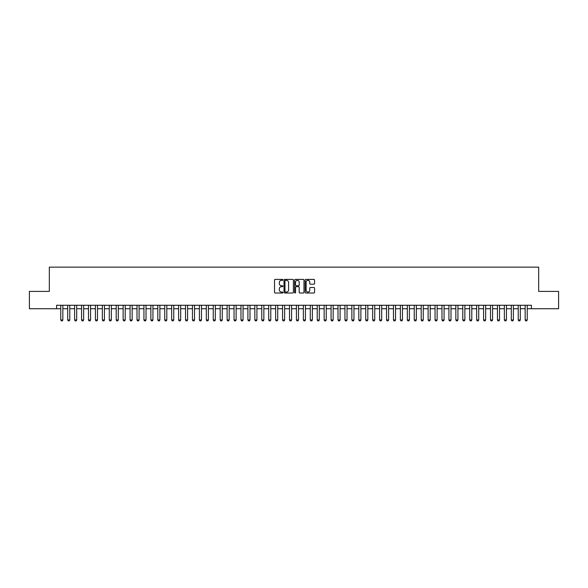 <?xml version="1.0" encoding="UTF-8"?>
<svg xmlns="http://www.w3.org/2000/svg" width="588" height="588" viewBox="0 0 588 588"><rect width="100%" height="100%" fill="white"/><g stroke="black" fill="none" stroke-linecap="round" stroke-linejoin="round"><path stroke-width="0.88" d="M282.909 279.873A0.478 0.478 0 0 0 282.431 279.396L275.206 279.396A0.684 0.684 0 0 0 274.522 280.079L274.522 292.324A0.684 0.684 0 0 0 275.206 293.008L282.431 293.008A0.478 0.478 0 0 0 282.909 292.53A0.478 0.478 0 0 0 282.431 292.052L281.498 292.052A2.176 2.176 0 0 1 279.322 289.877L279.322 288.855A2.176 2.176 0 0 1 281.498 286.679L282.431 286.679A0.478 0.478 0 0 0 282.909 286.202A0.478 0.478 0 0 0 282.431 285.724L281.498 285.724A2.176 2.176 0 0 1 279.322 283.548L279.322 282.527A2.176 2.176 0 0 1 281.498 280.351L282.431 280.351A0.478 0.478 0 0 0 282.909 279.873M313.882 284.195A0.684 0.684 0 0 0 314.565 283.512L314.565 280.079A0.684 0.684 0 0 0 313.882 279.396L305.856 279.396A0.684 0.684 0 0 0 305.172 280.079L305.172 292.324A0.684 0.684 0 0 0 305.856 293.008L313.882 293.008A0.684 0.684 0 0 0 314.565 292.324L314.565 288.179A0.684 0.684 0 0 0 313.882 287.495L310.449 287.495A0.684 0.684 0 0 0 309.766 288.179L309.766 290.237A1.823 1.823 0 0 1 307.95 292.052A1.823 1.823 0 0 1 306.127 290.237L306.127 282.174A1.823 1.823 0 0 1 307.95 280.351A1.823 1.823 0 0 1 309.766 282.174L309.766 283.512A0.684 0.684 0 0 0 310.449 284.195L313.882 284.195M56.602 308.729L29.4 308.729L29.4 291.398L49.326 291.398L49.326 267.143L538.674 267.143L538.674 291.398L558.6 291.398L558.6 308.729L531.398 308.729L531.398 305.26L56.602 305.26L56.602 308.729L60.762 308.729M293.405 280.079A0.684 0.684 0 0 0 292.721 279.396L284.695 279.396A0.684 0.684 0 0 0 284.019 280.079L284.019 292.324A0.684 0.684 0 0 0 284.695 293.008L292.721 293.008A0.684 0.684 0 0 0 293.405 292.324L293.405 280.079M295.279 279.396L303.305 279.396A0.684 0.684 0 0 1 303.981 280.079L303.981 292.324A0.684 0.684 0 0 1 303.305 293.008L299.865 293.008A0.684 0.684 0 0 1 299.189 292.324L299.189 287.356A0.684 0.684 0 0 0 298.506 286.679L296.227 286.679A0.684 0.684 0 0 0 295.551 287.356L295.551 292.53A0.478 0.478 0 0 1 295.073 293.008A0.478 0.478 0 0 1 294.595 292.53L294.595 280.079A0.684 0.684 0 0 1 295.279 279.396M62.843 308.729L67.694 308.729M69.774 308.729L74.625 308.729M76.705 308.729L81.556 308.729M83.636 308.729L88.487 308.729M90.567 308.729L95.418 308.729M97.498 308.729L102.349 308.729M104.429 308.729L109.28 308.729M111.36 308.729L116.211 308.729M118.291 308.729L123.142 308.729M125.222 308.729L130.073 308.729M132.153 308.729L137.004 308.729M139.084 308.729L143.935 308.729M146.015 308.729L150.873 308.729M152.946 308.729L157.804 308.729M159.877 308.729L164.736 308.729M166.808 308.729L171.667 308.729M173.747 308.729L178.598 308.729M180.678 308.729L185.529 308.729M187.609 308.729L192.46 308.729M194.54 308.729L199.391 308.729M201.471 308.729L206.322 308.729M208.402 308.729L213.253 308.729M215.333 308.729L220.184 308.729M222.264 308.729L227.115 308.729M229.195 308.729L234.046 308.729M236.126 308.729L240.977 308.729M243.057 308.729L247.908 308.729M249.988 308.729L254.839 308.729M256.919 308.729L261.77 308.729M263.85 308.729L268.701 308.729M270.781 308.729L275.632 308.729M277.712 308.729L282.563 308.729M284.643 308.729L289.494 308.729M291.575 308.729L296.425 308.729M298.506 308.729L303.357 308.729M305.437 308.729L310.288 308.729M312.368 308.729L317.219 308.729M319.299 308.729L324.15 308.729M326.23 308.729L331.081 308.729M333.161 308.729L338.012 308.729M340.092 308.729L344.943 308.729M347.023 308.729L351.874 308.729M353.954 308.729L358.805 308.729M360.885 308.729L365.736 308.729M367.816 308.729L372.667 308.729M374.747 308.729L379.598 308.729M381.678 308.729L386.529 308.729M388.609 308.729L393.46 308.729M395.54 308.729L400.391 308.729M402.471 308.729L407.322 308.729M409.402 308.729L414.253 308.729M416.333 308.729L421.192 308.729M423.264 308.729L428.123 308.729M430.195 308.729L435.054 308.729M437.127 308.729L441.985 308.729M444.065 308.729L448.916 308.729M450.996 308.729L455.847 308.729M457.927 308.729L462.778 308.729M464.858 308.729L469.709 308.729M471.789 308.729L476.64 308.729M478.72 308.729L483.571 308.729M485.651 308.729L490.502 308.729M492.582 308.729L497.433 308.729M499.513 308.729L504.364 308.729M506.444 308.729L511.295 308.729M513.375 308.729L518.226 308.729M520.307 308.729L525.158 308.729M527.238 308.729L531.398 308.729M285.445 280.351A0.478 0.478 0 0 0 284.967 280.829L284.967 291.575A0.478 0.478 0 0 0 285.445 292.052L286.429 292.052A2.176 2.176 0 0 0 288.605 289.877L288.605 282.527A2.176 2.176 0 0 0 286.429 280.351L285.445 280.351M299.189 282.203A1.823 1.823 0 0 0 297.366 280.388A1.823 1.823 0 0 0 295.551 282.203L295.551 285.048A0.684 0.684 0 0 0 296.227 285.724L298.506 285.724A0.684 0.684 0 0 0 299.189 285.048L299.189 282.203M62.843 305.26L62.843 319.96L62.321 320.857L61.284 320.857L60.762 319.96L60.762 305.26M60.762 319.96L62.843 319.96M69.774 305.26L69.774 319.96L69.252 320.857L68.215 320.857L67.694 319.96L67.694 305.26M67.694 319.96L69.774 319.96M76.705 305.26L76.705 319.96L76.183 320.857L75.146 320.857L74.625 319.96L74.625 305.26M74.625 319.96L76.705 319.96M83.636 305.26L83.636 319.96L83.114 320.857L82.077 320.857L81.556 319.96L81.556 305.26M81.556 319.96L83.636 319.96M90.567 305.26L90.567 319.96L90.045 320.857L89.008 320.857L88.487 319.96L88.487 305.26M88.487 319.96L90.567 319.96M97.498 305.26L97.498 319.96L96.976 320.857L95.94 320.857L95.418 319.96L95.418 305.26M95.418 319.96L97.498 319.96M104.429 305.26L104.429 319.96L103.914 320.857L102.871 320.857L102.349 319.96L102.349 305.26M102.349 319.96L104.429 319.96M111.36 305.26L111.36 319.96L110.845 320.857L109.802 320.857L109.28 319.96L109.28 305.26M109.28 319.96L111.36 319.96M118.291 305.26L118.291 319.96L117.776 320.857L116.733 320.857L116.211 319.96L116.211 305.26M116.211 319.96L118.291 319.96M125.222 305.26L125.222 319.96L124.707 320.857L123.664 320.857L123.142 319.96L123.142 305.26M123.142 319.96L125.222 319.96M132.153 305.26L132.153 319.96L131.638 320.857L130.595 320.857L130.073 319.96L130.073 305.26M130.073 319.96L132.153 319.96M139.084 305.26L139.084 319.96L138.57 320.857L137.526 320.857L137.004 319.96L137.004 305.26M137.004 319.96L139.084 319.96M146.015 305.26L146.015 319.96L145.501 320.857L144.457 320.857L143.935 319.96L143.935 305.26M143.935 319.96L146.015 319.96M152.946 305.26L152.946 319.96L152.432 320.857L151.388 320.857L150.873 319.96L150.873 305.26M150.873 319.96L152.946 319.96M159.877 305.26L159.877 319.96L159.363 320.857L158.319 320.857L157.804 319.96L157.804 305.26M157.804 319.96L159.877 319.96M166.808 305.26L166.808 319.96L166.294 320.857L165.25 320.857L164.736 319.96L164.736 305.26M164.736 319.96L166.808 319.96M173.747 305.26L173.747 319.96L173.225 320.857L172.181 320.857L171.667 319.96L171.667 305.26M171.667 319.96L173.747 319.96M180.678 305.26L180.678 319.96L180.156 320.857L179.112 320.857L178.598 319.96L178.598 305.26M178.598 319.96L180.678 319.96M187.609 305.26L187.609 319.96L187.087 320.857L186.043 320.857L185.529 319.96L185.529 305.26M185.529 319.96L187.609 319.96M194.54 305.26L194.54 319.96L194.018 320.857L192.974 320.857L192.46 319.96L192.46 305.26M192.46 319.96L194.54 319.96M201.471 305.26L201.471 319.96L200.949 320.857L199.905 320.857L199.391 319.96L199.391 305.26M199.391 319.96L201.471 319.96M208.402 305.26L208.402 319.96L207.88 320.857L206.836 320.857L206.322 319.96L206.322 305.26M206.322 319.96L208.402 319.96M215.333 305.26L215.333 319.96L214.811 320.857L213.767 320.857L213.253 319.96L213.253 305.26M213.253 319.96L215.333 319.96M222.264 305.26L222.264 319.96L221.742 320.857L220.706 320.857L220.184 319.96L220.184 305.26M220.184 319.96L222.264 319.96M229.195 305.26L229.195 319.96L228.673 320.857L227.637 320.857L227.115 319.96L227.115 305.26M227.115 319.96L229.195 319.96M236.126 305.26L236.126 319.96L235.604 320.857L234.568 320.857L234.046 319.96L234.046 305.26M234.046 319.96L236.126 319.96M243.057 305.26L243.057 319.96L242.535 320.857L241.499 320.857L240.977 319.96L240.977 305.26M240.977 319.96L243.057 319.96M249.988 305.26L249.988 319.96L249.466 320.857L248.43 320.857L247.908 319.96L247.908 305.26M247.908 319.96L249.988 319.96M256.919 305.26L256.919 319.96L256.397 320.857L255.361 320.857L254.839 319.96L254.839 305.26M254.839 319.96L256.919 319.96M263.85 305.26L263.85 319.96L263.328 320.857L262.292 320.857L261.77 319.96L261.77 305.26M261.77 319.96L263.85 319.96M270.781 305.26L270.781 319.96L270.26 320.857L269.223 320.857L268.701 319.96L268.701 305.26M268.701 319.96L270.781 319.96M277.712 305.26L277.712 319.96L277.191 320.857L276.154 320.857L275.632 319.96L275.632 305.26M275.632 319.96L277.712 319.96M284.643 305.26L284.643 319.96L284.122 320.857L283.085 320.857L282.563 319.96L282.563 305.26M282.563 319.96L284.643 319.96M291.575 305.26L291.575 319.96L291.053 320.857L290.016 320.857L289.494 319.96L289.494 305.26M289.494 319.96L291.575 319.96M298.506 305.26L298.506 319.96L297.984 320.857L296.947 320.857L296.425 319.96L296.425 305.26M296.425 319.96L298.506 319.96M305.437 305.26L305.437 319.96L304.915 320.857L303.878 320.857L303.357 319.96L303.357 305.26M303.357 319.96L305.437 319.96M312.368 305.26L312.368 319.96L311.846 320.857L310.809 320.857L310.288 319.96L310.288 305.26M310.288 319.96L312.368 319.96M319.299 305.26L319.299 319.96L318.777 320.857L317.74 320.857L317.219 319.96L317.219 305.26M317.219 319.96L319.299 319.96M326.23 305.26L326.23 319.96L325.708 320.857L324.672 320.857L324.15 319.96L324.15 305.26M324.15 319.96L326.23 319.96M333.161 305.26L333.161 319.96L332.639 320.857L331.603 320.857L331.081 319.96L331.081 305.26M331.081 319.96L333.161 319.96M340.092 305.26L340.092 319.96L339.57 320.857L338.534 320.857L338.012 319.96L338.012 305.26M338.012 319.96L340.092 319.96M347.023 305.26L347.023 319.96L346.501 320.857L345.465 320.857L344.943 319.96L344.943 305.26M344.943 319.96L347.023 319.96M353.954 305.26L353.954 319.96L353.432 320.857L352.396 320.857L351.874 319.96L351.874 305.26M351.874 319.96L353.954 319.96M360.885 305.26L360.885 319.96L360.363 320.857L359.327 320.857L358.805 319.96L358.805 305.26M358.805 319.96L360.885 319.96M367.816 305.26L367.816 319.96L367.294 320.857L366.258 320.857L365.736 319.96L365.736 305.26M365.736 319.96L367.816 319.96M374.747 305.26L374.747 319.96L374.233 320.857L373.189 320.857L372.667 319.96L372.667 305.26M372.667 319.96L374.747 319.96M381.678 305.26L381.678 319.96L381.164 320.857L380.12 320.857L379.598 319.96L379.598 305.26M379.598 319.96L381.678 319.96M388.609 305.26L388.609 319.96L388.095 320.857L387.051 320.857L386.529 319.96L386.529 305.26M386.529 319.96L388.609 319.96M395.54 305.26L395.54 319.96L395.026 320.857L393.982 320.857L393.46 319.96L393.46 305.26M393.46 319.96L395.54 319.96M402.471 305.26L402.471 319.96L401.957 320.857L400.913 320.857L400.391 319.96L400.391 305.26M400.391 319.96L402.471 319.96M409.402 305.26L409.402 319.96L408.888 320.857L407.844 320.857L407.322 319.96L407.322 305.26M407.322 319.96L409.402 319.96M416.333 305.26L416.333 319.96L415.819 320.857L414.775 320.857L414.253 319.96L414.253 305.26M414.253 319.96L416.333 319.96M423.264 305.26L423.264 319.96L422.75 320.857L421.706 320.857L421.192 319.96L421.192 305.26M421.192 319.96L423.264 319.96M430.195 305.26L430.195 319.96L429.681 320.857L428.637 320.857L428.123 319.96L428.123 305.26M428.123 319.96L430.195 319.96M437.127 305.26L437.127 319.96L436.612 320.857L435.568 320.857L435.054 319.96L435.054 305.26M435.054 319.96L437.127 319.96M444.065 305.26L444.065 319.96L443.543 320.857L442.499 320.857L441.985 319.96L441.985 305.26M441.985 319.96L444.065 319.96M450.996 305.26L450.996 319.96L450.474 320.857L449.43 320.857L448.916 319.96L448.916 305.26M448.916 319.96L450.996 319.96M457.927 305.26L457.927 319.96L457.405 320.857L456.361 320.857L455.847 319.96L455.847 305.26M455.847 319.96L457.927 319.96M464.858 305.26L464.858 319.96L464.336 320.857L463.293 320.857L462.778 319.96L462.778 305.26M462.778 319.96L464.858 319.96M471.789 305.26L471.789 319.96L471.267 320.857L470.224 320.857L469.709 319.96L469.709 305.26M469.709 319.96L471.789 319.96M478.72 305.26L478.72 319.96L478.198 320.857L477.155 320.857L476.64 319.96L476.64 305.26M476.64 319.96L478.72 319.96M485.651 305.26L485.651 319.96L485.129 320.857L484.086 320.857L483.571 319.96L483.571 305.26M483.571 319.96L485.651 319.96M492.582 305.26L492.582 319.96L492.06 320.857L491.024 320.857L490.502 319.96L490.502 305.26M490.502 319.96L492.582 319.96M499.513 305.26L499.513 319.96L498.991 320.857L497.955 320.857L497.433 319.96L497.433 305.26M497.433 319.96L499.513 319.96M506.444 305.26L506.444 319.96L505.923 320.857L504.886 320.857L504.364 319.96L504.364 305.26M504.364 319.96L506.444 319.96M513.375 305.26L513.375 319.96L512.854 320.857L511.817 320.857L511.295 319.96L511.295 305.26M511.295 319.96L513.375 319.96M520.307 305.26L520.307 319.96L519.785 320.857L518.748 320.857L518.226 319.96L518.226 305.26M518.226 319.96L520.307 319.96M527.238 305.26L527.238 319.96L526.716 320.857L525.679 320.857L525.158 319.96L525.158 305.26M525.158 319.96L527.238 319.96"/></g></svg>
